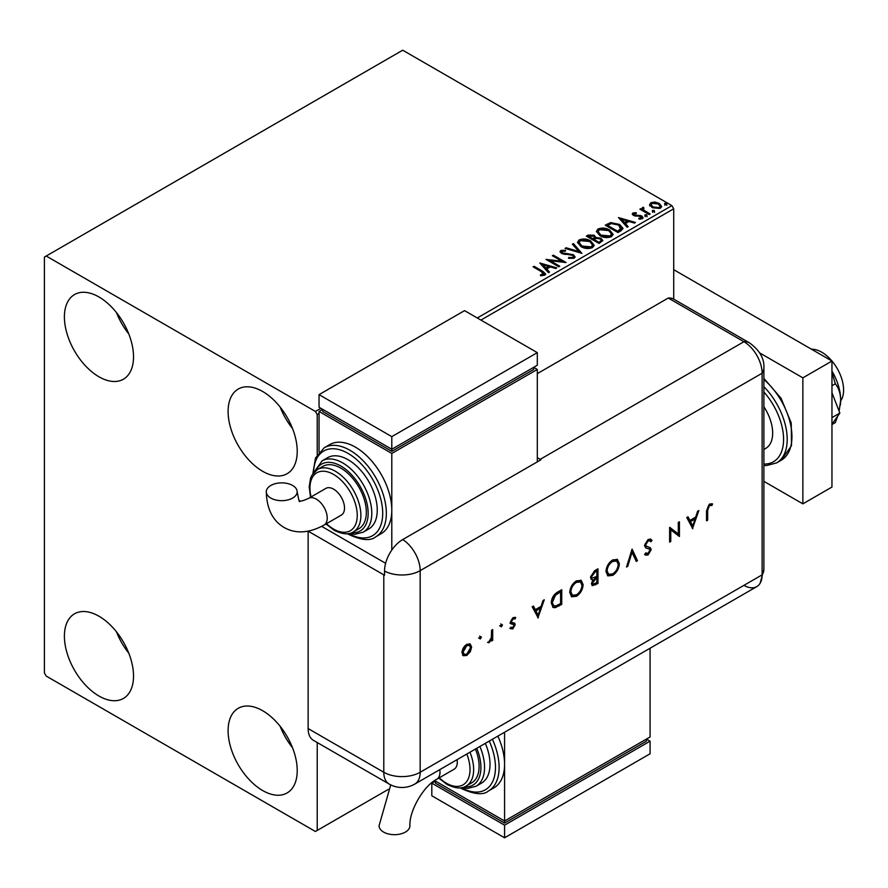 <?xml version="1.0" encoding="UTF-8"?>
<svg xmlns="http://www.w3.org/2000/svg" width="888" height="888" viewBox="0 0 888 888"><rect width="100%" height="100%" fill="white"/><g stroke="black" fill="none" stroke-linecap="round" stroke-linejoin="round"><path stroke-width="1.33" d="M262.659 790.531A48.873 28.216 60 0 1 230.736 747.474A48.873 28.216 60 0 1 238.228 708.302A48.873 28.216 60 0 1 262.659 710.722A48.873 28.216 60 0 1 294.594 753.79A48.873 28.216 60 0 1 287.101 792.951A48.873 28.216 60 0 1 262.659 790.531M292.474 747.663A48.873 28.216 60 0 1 280.142 726.295M98.968 376.79A48.873 28.216 60 0 1 67.033 333.721A48.873 28.216 60 0 1 74.525 294.561A48.873 28.216 60 0 1 98.968 296.981A48.873 28.216 60 0 1 130.891 340.049A48.873 28.216 60 0 1 123.399 379.209A48.873 28.216 60 0 1 98.968 376.79M128.782 333.921A48.873 28.216 60 0 1 116.439 312.554M262.659 471.306A48.873 28.216 60 0 1 230.736 428.238A48.873 28.216 60 0 1 238.228 389.066A48.873 28.216 60 0 1 262.659 391.497A48.873 28.216 60 0 1 294.594 434.554A48.873 28.216 60 0 1 287.101 473.726A48.873 28.216 60 0 1 262.659 471.306M292.474 428.427A48.873 28.216 60 0 1 280.142 407.059M98.968 696.025A48.873 28.216 60 0 1 67.033 652.958A48.873 28.216 60 0 1 74.525 613.797A48.873 28.216 60 0 1 98.968 616.216A48.873 28.216 60 0 1 130.891 659.285A48.873 28.216 60 0 1 123.399 698.445A48.873 28.216 60 0 1 98.968 696.025M128.782 653.157A48.873 28.216 60 0 1 116.439 631.79M477.289 317.982L671.905 205.628L402.708 50.205L44.4 257.076L44.4 672.926L46.22 676.079L315.406 831.49L317.227 830.435L317.227 742.523M673.715 299.134L673.715 208.78L480.919 320.08M319.047 413.542L317.227 414.596L315.406 411.444L46.22 256.033M317.227 454.656L317.227 414.596M317.227 830.435L388.345 789.377M649.694 205.084L650.804 202.675L654.967 202.042L659.229 203.396L661.671 206.493L660.428 208.236L652.047 207.548L649.583 204.429M643.367 208.292L643.978 210.245L650.149 213.986L649.161 214.552L639.86 209.18L640.836 208.613L642.213 209.402L642.379 207.537L643.445 207.293L643.966 208.125L643.156 209.302M640.592 209.601L642.213 210.245L642.379 207.537L642.379 208.38L643.445 208.125L643.445 207.293M632.911 212.998L636.13 212.676L636.352 213.464L634.121 213.631L634.421 214.896L641.747 215.917L643.09 217.638L642.368 218.659L639.094 219.103L638.794 218.282L641.536 217.471L641.536 218.315L641.114 218.903L640.814 216.517L633.488 215.484L632.245 213.953L632.911 212.998L632.911 213.842L634.576 213.464M634.121 213.631L634.421 215.74L635.497 216.084L635.497 215.251M620.945 230.847L617.993 232.545L605.261 225.197L610.678 222.599L619.613 224.442L623.021 228.394L620.945 230.847M599.056 243.479L586.324 236.13L588.122 235.087L594.216 235.22L595.726 237.473L600.987 238.195L602.774 240.448L599.056 243.479M595.759 237.14L595.726 238.317L600.987 239.027L600.987 238.195M581.918 253.38L565.101 248.385L566.167 247.763L578.92 251.559L572.36 244.189L573.426 243.578L581.918 253.38M559.718 266.189L558.741 266.755L546.009 259.407L561.871 261.216L552.369 255.733L553.346 255.167L566.078 262.515L550.238 260.728L559.718 266.189M541.58 271.739L533.111 266.855L534.088 266.289L542.69 271.251L545.687 274.004L544.821 275.169L540.947 275.713L540.459 274.858L543.933 273.77L543.933 274.614L543.5 275.258L541.58 271.739M315.406 411.444L320.868 408.291M539.804 262.992L556.776 267.887L555.71 268.509L550.327 266.899L546.742 268.964L549.517 272.083L548.451 272.694L539.804 262.992M562.137 251.226L562.47 252.891L573.404 254.69L575.091 256.898L574.17 258.23L568.52 258.275L568.675 257.442L572.793 257.509L573.448 256.565L572.416 255.245L561.549 253.491L560.051 251.648L560.85 250.46L565.467 250.283L565.478 251.182L562.137 251.226L561.815 252.325M580.996 246.62L577.5 242.302L579.076 239.938C583.238 238.439 587.112 238.772 590.72 240.937L594.161 245.266L592.54 247.619C588.422 249.073 584.57 248.74 580.996 246.62M599.922 235.697L596.436 231.368L598.013 229.004C602.164 227.517 606.049 227.85 609.656 230.003L613.097 234.343L611.477 236.685C607.359 238.139 603.507 237.806 599.922 235.697M618.481 217.571L635.453 222.466L634.387 223.077L629.004 221.478L625.418 223.543L628.193 226.662L627.128 227.273L618.481 217.571M645.165 215.817L644.921 214.741L646.797 214.885L647.041 215.962L645.165 215.817L644.921 214.741L644.921 215.573L646.797 215.717L646.797 214.885L647.041 215.962M652.68 211.488L652.425 210.401L654.312 210.545L654.556 211.633L652.68 211.488L652.425 210.401L652.425 211.244L654.312 211.388L654.312 210.545L654.556 211.633M664.912 204.418L664.668 203.341L666.555 203.474L666.799 204.562L664.912 204.418L664.668 203.341L664.668 204.173L666.555 204.318L666.555 203.474L666.799 204.562M671.905 205.628L673.715 208.78M533.832 267.277L534.088 266.289M534.088 267.133L545.598 274.403M540.459 275.702L542.679 275.524L542.679 274.692M542.679 275.524L543.5 275.258M540.648 263.936L555.821 268.442M549.028 272.361L546.742 268.964M542.957 264.713L545.854 268.809L548.595 267.233L548.595 266.389L542.957 264.713L545.854 267.976L548.595 266.389M545.854 268.809L545.854 267.976M547.53 260.295L561.871 262.06L561.871 261.216M553.102 256.155L553.346 255.167M553.346 256.01L564.579 262.493M558.985 266.611L550.238 261.56L550.238 260.728M572.793 257.509L572.793 258.353L568.675 258.286L568.675 257.442M572.793 258.353L573.337 256.976M560.128 252.07L560.85 250.46M560.85 251.304L565.467 251.126L565.467 250.283M562.137 252.059L562.47 252.891M562.47 253.735L564.713 254.345L564.713 253.502M564.713 254.345L567.188 254.379L567.188 253.535M567.188 254.379L573.404 255.522L573.404 254.69M573.404 255.522L575.024 257.298M566.067 248.662L566.167 247.763M566.167 248.607L578.92 252.392L578.92 251.559M572.86 244.744L573.426 243.578M573.426 244.411L581.229 253.169M577.533 242.735L579.076 239.938M579.076 240.781C583.238 239.283 587.112 239.616 590.72 241.769L590.72 240.937M590.72 241.769L594.128 245.676M579.209 243.035L581.962 246.897L591.197 247.73L592.485 245.321M589.743 241.503L580.43 240.659L579.165 242.579L581.962 246.054L591.197 246.886L592.529 244.888L589.743 241.503M591.197 247.73L591.197 246.886M581.962 246.897L581.962 246.054M587.046 236.552L594.216 236.064L594.216 235.22M594.216 236.064L595.726 238.317M600.987 239.027L602.708 240.859M599.844 242.357L601.12 240.171L600.01 238.761L596.192 238.328L593.994 239.427L593.994 240.271L598.723 243.001L601.01 240.57M593.184 239.227L594.35 237.163L593.251 235.797L588.611 236.319L588.611 237.163L592.685 239.516L594.239 237.551M592.685 239.516L593.184 238.384M588.611 236.319L592.685 238.672M598.723 243.001L599.844 241.514M593.994 239.427L598.723 242.158M596.47 231.801L598.013 229.004M598.013 229.848C602.164 228.349 606.049 228.682 609.656 230.847L609.656 230.003M609.656 230.847L613.064 234.754M598.146 232.101L600.899 235.964L610.134 236.796L611.421 234.388M608.68 230.569L599.367 229.737L598.101 231.657L600.899 235.12L610.134 235.953L611.466 233.955L608.68 230.569M610.134 236.796L610.134 235.953M600.899 235.964L600.899 235.12M605.982 225.619L610.678 223.443L610.678 222.599M610.678 223.443L619.613 225.286L619.613 224.442M619.613 225.286L622.976 228.815M621.012 229.759L618.636 225.008L611.355 223.598L607.547 225.386L607.547 226.229L617.66 232.068L621.012 229.759L621.223 228.471M607.547 225.386L617.66 231.235L621.289 228.049L621.289 228.882M617.66 232.068L617.66 231.235M619.325 218.515L634.498 223.021M627.705 226.94L625.418 223.543M621.633 219.292L624.53 223.388L627.272 221.811L627.272 220.968L621.633 219.292L624.53 222.555L627.272 220.968M624.53 223.388L624.53 222.555M636.13 213.442L636.13 212.676M634.121 214.463L634.421 215.74L634.121 214.463M635.497 216.084L639.982 216.117L639.982 215.273M639.982 216.117L641.747 216.761L641.747 215.917M641.747 216.761L643.001 218.026M640.07 219.169L641.114 218.903L640.814 217.349M632.334 214.385L632.911 213.842M645.165 216.661L644.921 215.573M646.797 215.717L647.041 216.805M640.836 209.457L640.836 208.613M643.367 209.124L643.978 210.245M643.978 211.089L649.417 214.408M652.68 212.332L652.425 211.244M654.312 211.388L654.556 212.465M649.694 205.927L650.804 202.675M650.804 203.519L654.967 202.875L654.967 202.042M654.967 202.875L659.229 204.24L659.229 203.396M659.229 204.24L661.615 206.904M651.182 205.006L653.035 207.825L659.285 208.414L660.084 206.704M658.263 203.963L651.936 203.341L651.115 204.573L653.035 206.982L659.285 207.581L660.161 206.294L658.263 203.963M659.285 208.414L659.285 207.581M653.035 207.825L653.035 206.982M664.912 205.261L664.668 204.173M666.555 204.318L666.799 205.406M811.543 349.25A30.869 17.816 60 0 1 821.777 352.225A30.869 17.816 60 0 1 840.681 400.932M763.891 406.793A33.444 19.303 60 0 1 765.745 448.385L763.891 449.45M763.891 481.363L802.863 503.851L802.863 377.844L759.695 352.925M802.863 503.851L831.956 487.057L831.956 361.039L673.715 269.686M802.863 377.844L831.956 361.039M831.956 392.718L839.848 413.064L831.956 417.615M839.848 413.064L831.956 424.286M831.956 372.383L835.319 383.805L831.956 385.747M835.319 383.805C838.638 387.79 840.425 393.218 840.692 400.111L839.127 411.2M837.673 416.161L835.319 422.599L831.956 424.542M831.956 371.062A41.159 23.765 60 0 1 840.692 400.111A41.159 23.765 60 0 1 840.359 404.95A41.159 23.765 60 0 1 840.326 405.161M537.307 373.637L668.264 298.035L743.922 341.714L668.264 298.035A25.719 14.852 -60 0 1 673.848 299.212L749.516 342.89A25.719 14.852 -60 0 0 743.922 341.714A25.719 14.852 60 0 1 762.115 373.226L762.115 574.847A25.719 14.852 60 0 1 760.128 583.238A25.719 14.852 60 0 1 743.922 585.347M479.642 636.086L481.429 637.118L480.364 638.96L479.309 638.35L480.364 636.507L481.429 637.118L480.364 636.507M480.708 636.707L479.642 638.539L480.364 638.96L479.309 638.35M500.699 623.931L502.486 624.963L501.42 626.806L500.366 626.195L501.42 624.353L502.486 624.963L501.42 624.353M501.753 624.542L500.699 626.384L501.42 626.806L500.366 626.195M538.239 617.993L532.19 606.782L533.433 606.06L535.32 609.69L541.092 606.349L543.023 600.521L544.277 599.8L537.928 617.815M583.116 584.659C582.783 589.577 580.574 593.45 576.512 596.27L571.661 596.814L569.741 592.463C570.096 587.523 572.327 583.66 576.412 580.874L581.196 580.375L583.116 584.659L582.395 584.237C582.051 589.155 579.842 593.029 575.779 595.848L576.512 596.27M619.358 563.736C619.014 568.653 616.816 572.527 612.753 575.346L607.903 575.89L605.971 571.539C606.338 566.611 608.558 562.748 612.642 559.951L617.438 559.451L619.358 563.736L618.636 563.314C618.292 568.242 616.083 572.105 612.021 574.925L612.753 575.346M645.687 552.935L648.173 553.379L650.049 550.449L649.206 549.028L645.787 547.918L644.499 545.543L648.129 539.46L650.837 539.205L652.003 540.437L650.926 541.802L649.994 540.881L648.129 540.97L645.643 544.899L646.564 546.431L645.365 545.665L650.482 547.896L651.193 549.728L648.051 554.967L645.554 555.155L644.655 554.434L645.687 552.935L646.464 553.513L645.632 553.024M648.651 548.706L647.496 548.551M692.807 528.749L686.768 517.526L688.011 516.816L689.898 520.435L695.67 517.105L697.602 511.277L698.856 510.556L692.507 528.571M308.169 531.179L383.794 574.836A25.719 14.852 180 0 0 384.537 575.258L384.537 571.051A25.697 14.841 -60 0 1 402.708 539.571L540.947 459.762A25.719 14.852 -120 0 0 540.215 459.329L743.922 341.714A25.719 14.852 60 0 1 762.115 373.226L762.115 574.847A25.719 14.852 60 0 1 756.787 586.624L414.84 784.037A25.719 14.852 60 0 0 420.168 772.26L762.115 574.847A25.719 14.852 -0 0 0 763.891 569.419L760.128 583.238M707.669 510.389L707.669 520.168L706.526 520.834L706.526 510.9L709.49 504.04L712.565 503.962L711.887 505.483L709.423 505.583L707.669 510.389L706.937 509.967L706.937 519.746L707.669 520.168M678.288 522.433L679.431 521.778L679.431 536.474L670.773 529.903L670.773 541.469L669.63 542.124L669.63 527.428L678.288 533.977L678.288 522.433M632.09 549.106L637.473 560.694L636.252 561.405L632.012 552.269L627.76 566.3L626.54 567.01L632.09 549.106M597.979 568.797L597.979 583.505L592.34 585.669L591.441 583.627L592.918 579.653L591.397 579.498L590.465 577.311L594.527 570.784L597.979 568.797M557.797 591.996L561.738 589.721L561.738 604.417L555.133 607.703L553.058 607.403L551.293 602.919C551.537 598.046 553.701 594.405 557.797 591.996M511.255 627.35L512.864 627.55L514.074 625.407L513.764 624.608L510.755 623.731L510.323 622.322L513.053 617.637L515.706 617.56L514.951 618.991L513.109 618.925L511.466 621.6L511.777 622.444L514.796 623.287L515.218 624.686L512.864 628.87L510.489 628.715L511.532 627.539L510.811 627.117M514.951 617.204L514.23 618.57L512.376 618.503L510.733 621.189L511.233 622.133M492.696 629.581L492.696 640.326L491.552 640.981L491.552 639.404L489.277 642.49L488.289 642.69L491.341 637.662L491.552 630.247L492.696 629.581M470.363 651.625L466.811 655.455L463.281 655.721L462.004 652.647C462.271 649.084 463.88 646.32 466.811 644.333L470.185 643.922L471.639 647.086L470.363 651.625L469.63 651.204L466.089 655.033L466.811 655.455M308.136 728.582L383.794 772.26A25.719 14.852 120 0 0 389.122 784.037L313.464 740.359A25.719 14.852 -60 0 1 308.136 728.582L308.136 531.179M540.215 459.329L537.307 457.653M385.625 563.292L321.689 526.384L385.625 563.292M711.788 503.663L711.166 505.061L711.887 505.483M711.166 505.061L709.534 504.895L710.267 505.316M709.534 504.895L708.702 505.161L709.423 505.583M708.702 505.161L706.937 509.967M687.623 517.038L689.898 520.435M697.779 511.177L692.196 527.983M695.049 518.969L694.316 518.559L689.776 521.178L692.74 525.918L695.049 518.969L690.498 521.6L692.74 525.918M689.776 521.178L690.498 521.6M678.698 522.188L678.698 536.052L679.431 536.474M670.773 541.469L670.052 541.047L670.052 529.481L670.773 529.903M669.774 527.339L678.288 533.977M650.46 539.027L652.003 540.437M651.281 540.026L650.382 541.158M649.628 540.725L648.129 540.97M647.408 540.548L644.91 544.477L645.643 544.899M644.91 544.477L645.365 545.665M649.75 547.474L651.193 549.728M650.46 549.306L647.319 554.545L648.051 554.967M647.319 554.545L645.176 554.9M646.764 548.129L645.465 547.696M631.801 549.616L637.473 560.694M636.752 560.273L635.941 560.739M627.76 566.3L627.039 565.878L631.279 551.848L632.012 552.269M612.021 574.925L607.547 575.657M617.049 559.262L618.636 563.314M616.316 560.839L611.965 561.016C608.58 563.258 606.726 566.4 606.393 570.462L608.269 574.048M607.115 570.884L608.635 574.303L612.687 573.87C616.05 571.595 617.893 568.442 618.215 564.402L616.694 561.016L612.687 561.438C609.301 563.669 607.448 566.822 607.115 570.884L606.393 570.462M611.965 561.016L612.687 561.438M597.247 569.219L597.247 583.083L597.979 583.505M597.247 583.083L591.996 585.392M591.064 579.231L592.918 579.653M590.886 576.223L592.252 578.044L596.836 576.434L596.836 570.962L596.103 570.551L594.483 571.484L590.886 576.223L591.93 577.755M591.863 582.517L593.051 584.071L596.836 582.65L596.836 577.944L595.337 577.966L591.863 582.517L592.762 583.771M595.337 577.966L596.07 578.388L592.585 582.939M596.836 577.944L596.07 578.388M594.483 571.484L595.204 571.905L591.608 576.645M596.836 570.962L595.204 571.905M575.779 595.848L571.306 596.581M580.819 580.186L582.395 584.237M580.075 581.751L575.724 581.929C572.338 584.171 570.485 587.323 570.152 591.386L572.039 594.971M570.884 591.797L572.394 595.226L576.456 594.794C579.809 592.518 581.651 589.355 581.984 585.325L580.463 581.94L576.456 582.35C573.071 584.593 571.206 587.745 570.884 591.797L570.152 591.386M575.724 581.929L576.456 582.35M561.016 590.143L561.016 603.995L561.738 604.417M561.016 603.995L554.401 607.292L555.133 607.703M554.401 607.292L552.725 607.17M551.703 601.842L553.835 605.738L555.788 605.938L560.594 603.574L560.594 591.885L559.873 591.464L554.767 594.782L551.703 601.842L553.502 605.494M554.767 594.782L555.5 595.204L552.436 602.264M560.594 591.885L555.5 595.204M533.044 606.282L535.32 609.69M543.201 600.421L537.617 617.227M540.47 608.213L539.738 607.803L535.198 610.422L538.161 615.162L540.47 608.213L535.919 610.844L538.161 615.162M535.198 610.422L535.919 610.844M514.063 622.865L514.496 624.275L512.143 628.449L512.864 628.87M512.143 628.449L509.756 628.293M513.031 624.186L510.023 623.309M512.376 618.503L513.109 618.925M510.733 621.189L511.466 621.6M514.496 624.275L515.218 624.686M500.699 626.384L499.633 625.774M491.963 630.003L491.963 639.904L492.696 640.326M490.953 639.06L491.552 639.404M489.921 640.703L488.555 642.068L489.277 642.49M488.555 642.068L487.556 642.268M479.642 638.539L478.577 637.928M466.089 655.033L462.548 655.311M469.808 643.745L471.639 647.086M470.906 646.664L469.63 651.204M469.042 645.188L466.089 645.232L462.426 651.559L463.891 654.123M463.148 651.97L464.235 654.367L466.822 654.134L470.496 647.729L469.43 645.343L466.822 645.654L463.148 651.97L462.426 651.559M466.089 645.232L466.822 645.654M390.731 784.892L379.065 825.762A15.429 8.913 -0 0 0 383.583 832.067A15.429 8.913 -0 0 0 400.399 833.999A15.429 8.913 -0 0 0 409.923 825.762C409.035 811.077 423.632 785.791 436.796 779.231A15.429 8.913 60 0 0 439.993 772.16A15.429 8.913 60 0 0 439.793 769.641M457.076 759.662A15.429 8.913 60 0 1 457.276 762.182A15.429 8.913 60 0 1 454.079 769.252L436.796 779.231M469.974 752.203A36.008 20.79 60 0 1 466.189 786.013L471.65 782.872A36.008 20.79 -120 0 0 475.435 749.061M479.897 746.486A41.159 23.765 60 0 1 476.035 786.269L481.496 783.127A41.159 23.765 -120 0 0 485.348 743.334M492.407 739.26A51.449 29.704 60 0 1 488.456 790.986L493.917 787.834A51.449 29.704 -120 0 0 504.573 764.279A51.449 29.704 -120 0 0 497.857 736.108M504.573 732.234L504.573 820.989L650.072 736.985L650.072 648.229M650.072 741.18L504.573 825.185L504.573 837.795L650.072 753.779L650.072 741.18L646.442 739.082L646.442 741.18L504.573 823.087L504.573 820.989L434.621 780.608M504.573 823.087L435.453 783.183L435.453 781.085L431.812 783.183L504.573 825.185M504.573 837.795L431.812 795.781L431.812 783.183M270.818 498.068A15.429 8.913 180 0 1 266.289 491.763A15.429 8.913 180 0 1 275.824 483.538A15.429 8.913 180 0 1 292.64 485.47A15.429 8.913 180 0 1 297.158 491.763A15.429 8.913 180 0 1 287.634 500A15.429 8.913 180 0 1 270.818 498.068M308.591 498.368L325.885 488.389A15.429 8.913 60 0 1 337.773 492.518A15.429 8.913 60 0 1 344.511 508.058A15.429 8.913 60 0 1 341.314 515.118L324.031 525.097A15.429 8.913 60 0 0 327.228 518.037A15.429 8.913 60 0 0 316.306 499.134A15.429 8.913 60 0 0 308.591 498.368C297.735 503.23 299.955 500.011 299.567 500.788C299.622 503.341 298.812 500.333 297.158 491.763M340.87 468.154A36.008 20.79 -120 0 0 322.866 466.367L317.405 469.519A36.008 20.79 60 0 1 335.42 471.295A36.008 20.79 60 0 1 358.941 503.03A36.008 20.79 60 0 1 353.424 531.89L358.874 528.737A36.008 20.79 -120 0 0 364.402 499.889A36.008 20.79 -120 0 0 340.87 468.154M348.151 459.751A41.159 23.765 -120 0 0 327.572 457.709L322.111 460.861A41.159 23.765 60 0 1 342.69 462.903A41.159 23.765 60 0 1 369.575 499.167A41.159 23.765 60 0 1 363.27 532.145L368.72 528.993A41.159 23.765 -120 0 0 375.036 496.015A41.159 23.765 -120 0 0 348.151 459.751M355.422 447.152A51.449 29.704 -120 0 0 329.703 444.599L324.242 447.752A51.449 29.704 60 0 1 349.961 450.294A51.449 29.704 60 0 1 383.572 495.626A51.449 29.704 60 0 1 375.691 536.851L381.141 533.699A51.449 29.704 -120 0 0 391.797 510.156A51.449 29.704 -120 0 0 355.422 447.152M391.797 550.083L391.797 453.446L537.307 369.441L537.307 461.871M319.047 452.147L319.047 411.444L322.688 409.346L322.688 411.444L391.797 451.348L533.666 369.441L533.666 367.343L537.307 369.441M319.047 411.444L391.797 453.446M319.047 394.638L391.797 436.641L537.307 352.636L464.557 310.634L319.047 394.638L319.047 407.248L391.797 449.25L391.797 451.348M537.307 352.636L537.307 365.234L391.797 449.25L391.797 436.641M542.69 272.094L542.69 271.251M588.122 235.931L588.122 235.087M607.181 224.93L607.181 224.087M618.714 231.457L618.714 230.625M637.44 216.073L637.44 215.24M647.019 213.02L647.019 212.177M763.891 378.377L781.063 398.279L791.23 422.954L791.508 445.643L781.285 460.195A51.449 29.704 -120 0 0 790.553 424.353A51.449 29.704 -120 0 0 763.891 379.565M763.891 464.036A48.873 28.216 -120 0 0 783.582 439.382A48.873 28.216 -120 0 0 763.891 391.997M763.891 386.702A51.449 29.704 60 0 1 776.556 462.926L766.488 465.567L763.891 465.445M402.708 539.571A25.719 14.852 60 0 1 420.168 570.64L762.115 373.226A25.719 14.852 -0 0 0 763.891 367.799L763.891 569.419M384.537 571.051A25.719 14.852 -0 0 0 420.168 570.64L420.168 772.26A25.719 14.852 -0 0 1 383.794 772.26L383.794 574.836M594.76 584.515L595.493 584.937M558.441 605.483L559.163 605.905M558.408 592.307L559.129 592.729M511.699 623.853L512.432 624.275M461.471 787.7A48.873 28.216 -120 0 0 491.675 783.427A48.873 28.216 -120 0 0 489.277 741.058M464.491 786.846A38.584 22.278 -120 0 0 476.756 748.295M439.249 777.81A33.444 19.303 -120 0 0 446.364 783.183A33.444 19.303 -120 0 0 466.844 781.351A33.444 19.303 -120 0 0 466.833 754.023M348.707 533.577A48.873 28.216 -120 0 0 382.706 512.975A48.873 28.216 -120 0 0 348.151 453.446A48.873 28.216 -120 0 0 313.597 472.76M351.715 532.722A38.584 22.278 -120 0 0 367.588 506.582A38.584 22.278 -120 0 0 340.87 466.045A38.584 22.278 -120 0 0 315.839 470.573M326.484 523.687A33.444 19.303 -120 0 0 333.599 529.059A33.444 19.303 -120 0 0 357.242 515.406A33.444 19.303 -120 0 0 333.599 474.447A33.444 19.303 -120 0 0 311.044 496.947M573.448 256.565L573.448 257.409M592.529 244.888L592.529 245.732M579.165 242.579L579.165 243.423M594.35 237.163L594.35 238.006M601.12 240.171L601.12 241.014M611.466 233.955L611.466 234.798M598.101 231.657L598.101 232.49M633.799 214.086L633.799 214.918M660.161 206.294L660.161 207.126M651.115 204.573L651.115 205.406M781.285 460.195L776.556 462.926M763.891 367.799C764.402 358.541 759.617 350.238 749.516 342.89M389.122 784.037A25.719 25.719 0 0 0 414.84 784.037M649.994 540.881L649.272 540.459M608.635 574.303L607.903 573.881M616.694 561.016L615.972 560.594M593.051 584.071L592.329 583.66M592.252 578.044L591.53 577.622M572.394 595.226L571.672 594.805M580.463 581.94L579.731 581.518M553.835 605.738L553.102 605.316M464.235 654.367L463.503 653.957M469.43 645.343L468.698 644.921M488.456 790.986C483.461 795.293 474.458 794.483 461.449 788.566L460.273 787.856M476.035 786.269L467.576 788.422L461.882 787.634M466.189 786.013C461.782 789.088 455.344 788.544 446.897 784.359L438.75 778.099M324.031 525.097C309.057 533.233 295.76 534.043 284.138 527.516C272.683 520.723 266.733 508.802 266.289 491.763M324.242 447.752L315.506 457.964L312.854 473.715M347.508 533.732L348.684 534.432C361.494 540.359 370.496 541.158 375.691 536.851M322.111 460.861L313.864 472.438M317.405 469.519L311.832 475.369L310.545 478.299L309.202 486.913L310.545 497.236M325.974 523.976L334.132 530.236C342.613 534.409 349.051 534.965 353.424 531.89M349.106 533.499L354.856 534.299L363.27 532.145"/></g></svg>
